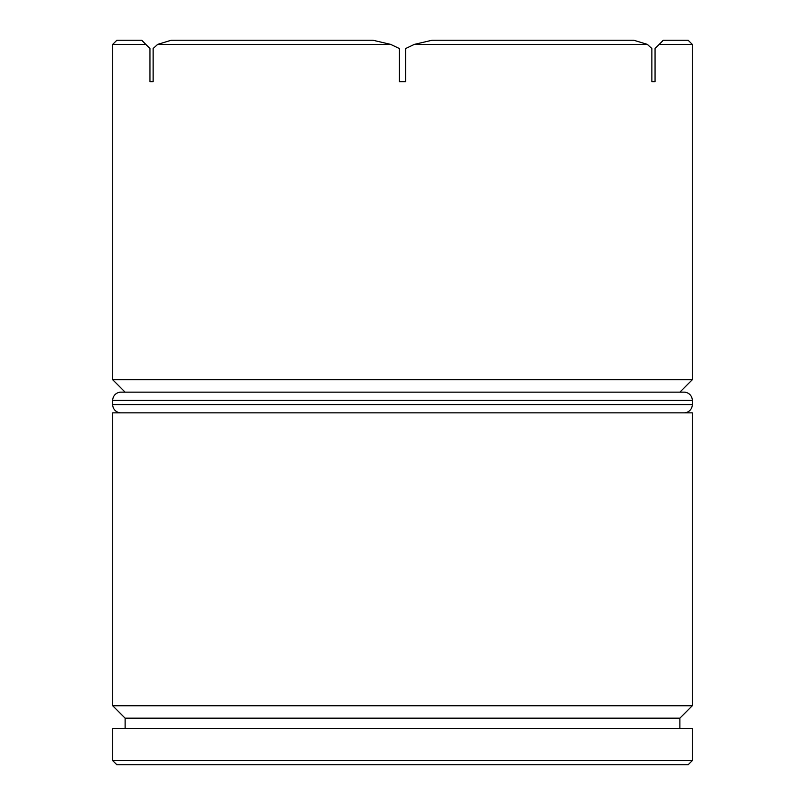 <?xml version="1.0" encoding="UTF-8"?>
<svg xmlns="http://www.w3.org/2000/svg" width="805" height="805" viewBox="0 0 805 805"><rect width="100%" height="100%" fill="white"/><g stroke="black" fill="none" stroke-linecap="round" stroke-linejoin="round"><path stroke-width="1.21" d="M112.7 705.754L125.117 718.171L679.883 718.171L692.3 705.754L112.7 705.754L692.3 705.754L692.3 412.854L112.7 412.854L112.7 705.754L112.7 412.854L692.3 412.854L692.3 705.754L679.883 718.171L125.117 718.171L125.117 728.525L125.117 718.171L112.7 705.754M112.7 379.729L125.117 392.146L112.7 379.729L692.3 379.729L112.7 379.729L112.7 44.386L112.7 379.729M679.883 392.146L692.3 379.729L692.3 44.386L659.184 44.386L655.039 48.531L655.039 81.647L651.879 81.647L651.879 48.531L647.351 44.386L414.334 44.386L405.66 48.531L405.66 81.647L399.34 81.647L399.34 48.531L390.667 44.386L157.649 44.386L153.121 48.531L153.121 81.647L149.961 81.647L149.961 48.531L145.816 44.386L112.7 44.386L145.816 44.386L141.68 40.25L116.836 40.25L141.68 40.25L149.961 48.531L145.816 44.386L149.961 48.531L149.961 81.647L153.121 81.647L153.121 48.531L157.649 44.386L390.667 44.386L372.987 40.25L171.193 40.25L372.987 40.25L390.667 44.386L399.34 48.531L399.34 81.647L405.66 81.647L405.66 48.531L414.334 44.386L647.351 44.386L633.807 40.25L432.013 40.25L633.807 40.25L647.351 44.386L651.879 48.531L651.879 81.647L655.039 81.647L655.039 48.531L659.184 44.386L692.3 44.386L688.164 40.25L692.3 44.386L692.3 379.729L679.883 392.146M112.7 760.614L116.836 764.75L688.164 764.75L692.3 760.614L112.7 760.614L692.3 760.614L692.3 728.525L112.7 728.525L112.7 760.614L112.7 728.525L692.3 728.525L692.3 760.614L688.164 764.75L116.836 764.75L112.7 760.614M679.883 728.525L679.883 718.171L679.883 728.525M663.32 40.25L688.164 40.25L663.32 40.25L659.184 44.386L663.32 40.25M171.193 40.25L157.649 44.386L171.193 40.25M432.013 40.25L414.334 44.386L432.013 40.25M659.184 44.386L655.039 48.531L659.184 44.386M684.019 392.146L120.981 392.146A8.281 8.281 0 0 0 112.7 400.427L692.3 400.427A8.281 8.281 0 0 0 684.019 392.146L120.981 392.146A8.281 8.281 0 0 0 112.7 400.427L112.7 404.573A8.281 8.281 0 0 0 120.981 412.854A8.281 8.281 0 0 1 112.7 404.573L692.3 404.573L112.7 404.573L112.7 400.427L692.3 400.427L692.3 404.573L692.3 400.427A8.281 8.281 0 0 0 684.019 392.146M684.019 412.854A8.281 8.281 0 0 0 692.3 404.573A8.281 8.281 0 0 1 684.019 412.854M112.7 44.386L116.836 40.25"/></g></svg>
